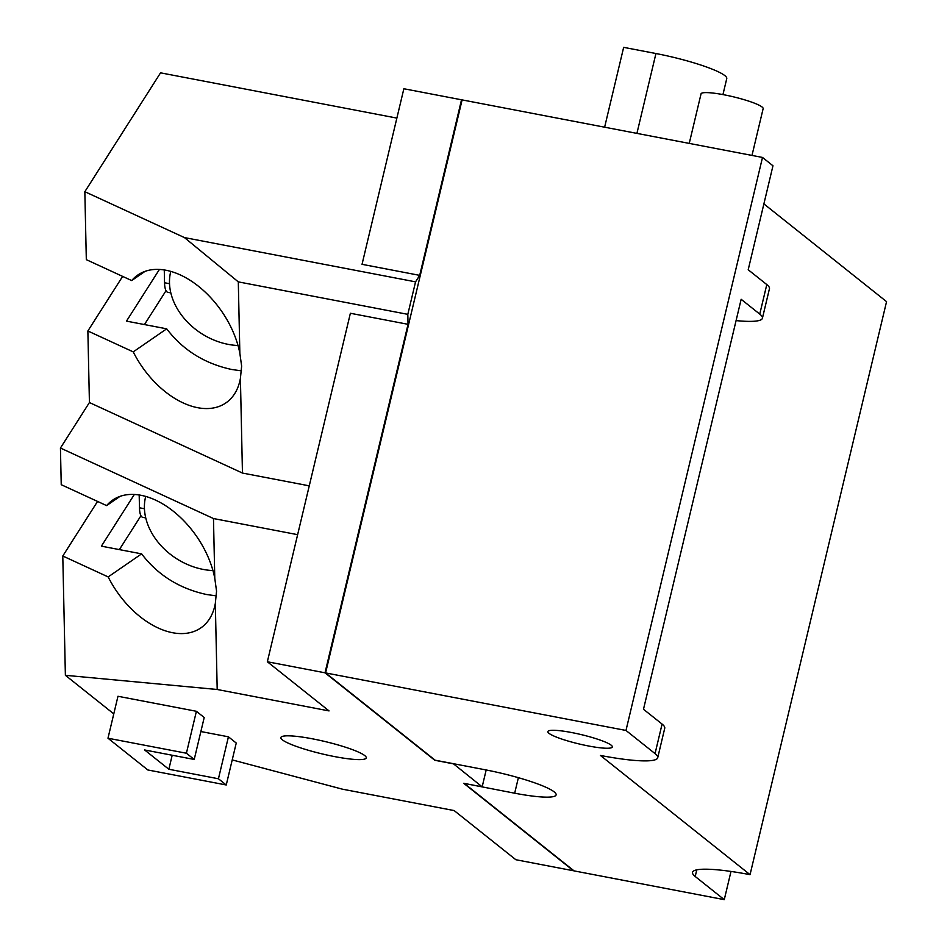 <?xml version="1.0" encoding="UTF-8"?>
<svg xmlns="http://www.w3.org/2000/svg" width="947" height="947" viewBox="0 0 947 947"><rect width="100%" height="100%" fill="white"/><g stroke="black" fill="none" stroke-linecap="round" stroke-linejoin="round"><path stroke-width="1.42" d="M170.791 271.387A61.377 47.314 -147.5 0 0 228.251 344.377A61.377 47.314 -147.5 0 0 238.017 345.513M145.708 496.429A61.377 47.314 -147.5 0 0 203.167 569.407A61.377 47.314 -147.5 0 0 212.945 570.556M164.269 269.942L164.541 282.751A21.485 6.262 100.8 0 0 167.856 292.303L170.815 292.872M139.185 494.985L139.469 507.781A21.485 6.262 100.8 0 0 142.772 517.346L145.743 517.914M145.08 271.339L131.692 280.572A77.642 48.498 55.4 0 1 137.765 275.056A77.642 48.498 55.4 0 1 180.439 274.997A77.642 48.498 55.4 0 1 239.851 353.267L241.639 366.122L240.408 378.386A77.642 48.498 55.4 0 1 225.907 402.889A77.642 48.498 55.4 0 1 183.221 402.949A77.642 48.498 55.4 0 1 133.243 351.882L166.696 328.822L126.484 321.128L159.416 269.433M144.453 324.561L166.033 290.693M120.009 496.382L106.62 505.603A77.642 48.498 55.4 0 1 112.681 500.087A77.642 48.498 55.4 0 1 155.367 500.028A77.642 48.498 55.4 0 1 214.78 578.309L216.555 591.153L215.324 603.428A77.642 48.498 55.4 0 1 200.823 627.92A77.642 48.498 55.4 0 1 158.149 627.979A77.642 48.498 55.4 0 1 108.171 576.924L141.612 553.865C157.806 575.113 179.492 588.667 206.671 594.527L216.449 595.888M141.612 553.865L101.4 546.159L134.332 494.476M119.369 549.603L140.949 515.736M107.982 738.222L186.405 753.232L194.218 759.458L144.631 749.965L168.85 769.26L218.437 778.765L226.25 784.98L147.839 769.97L107.982 738.222L117.973 696.27L196.396 711.292L204.209 717.518L194.218 759.458M166.696 328.822C182.889 350.082 204.576 363.636 231.755 369.496L241.532 370.857M133.243 351.882L87.87 330.977L122.636 276.394M106.62 505.603L61.235 484.698L60.442 448.026L213.477 518.542L214.78 578.309M108.171 576.924L62.786 556.007L97.553 501.437M396.876 118.103L160.552 72.836L84.839 191.696L86.319 259.656L131.692 280.572M215.324 603.428L217.194 689.487L65.379 675.306L62.786 556.007M267.35 661.764L325.01 672.808L408.039 324.312L350.378 313.268L267.35 661.764L329.047 710.913L217.194 689.487M297.63 534.664L213.477 518.542M453.282 763.673L482.165 786.839L486.178 769.97M482.165 786.839L463.71 783.299L573.491 870.767L515.843 859.722L454.146 810.573L342.293 789.147L232.228 759.908M200.871 731.534L228.428 736.813L236.241 743.04L226.25 784.98M228.428 736.813L218.437 778.765M172.188 755.244L168.85 769.26M196.396 711.292L186.405 753.232M334.729 756.617A43.882 6.357 13.4 0 1 280.868 737.547A43.882 6.357 13.4 0 1 312.392 738.814A43.882 6.357 13.4 0 1 366.252 757.884A43.882 6.357 13.4 0 1 334.729 756.617M309.267 485.847L242.456 473.05L89.42 402.534L60.442 448.026M89.42 402.534L87.87 330.977M240.408 378.386L242.456 473.05M65.379 675.306L113.782 713.872M84.839 191.696L184.44 237.579L238.301 281.875L239.851 353.267M419.699 275.364L362.038 264.32L403.86 88.746L461.52 99.79L419.699 275.364L415.555 281.851L184.44 237.579M325.01 672.808L434.803 760.275L453.246 763.803M408.039 324.312L407.814 314.345L238.301 281.875M407.814 314.345L415.555 281.851M461.935 100.583L325.709 672.417M604.624 127.206L623.659 47.35L655.94 53.529A57.696 8.345 13.4 0 1 726.751 78.613L722.94 94.593M325.59 672.915L625.979 730.457L762.501 157.439L462.1 99.897L325.59 672.915L435.135 760.192L485.302 769.804A57.696 8.345 13.4 0 1 556.114 794.876A57.696 8.345 13.4 0 1 514.683 793.207L464.551 783.465M588.537 745.987A33.145 4.794 13.4 0 1 547.863 731.581A33.145 4.794 13.4 0 1 571.657 732.54A33.145 4.794 13.4 0 1 612.342 746.934A33.145 4.794 13.4 0 1 588.537 745.987M730.989 871.441L724.266 899.65L574.071 870.885L464.515 783.607M724.266 899.65L695.205 876.496A80.093 11.589 13.4 0 1 692.529 872.341A80.093 11.589 13.4 0 1 750.048 874.661L886.558 301.643L763.886 203.901M750.048 874.661L600.41 755.446A79.785 11.553 13.4 0 0 657.715 757.754A79.785 11.553 13.4 0 0 655.052 753.611L625.979 730.457M657.715 757.754L664.747 728.207A79.785 11.553 -166.6 0 0 662.083 724.076L643.487 709.267L741.158 299.288L759.754 314.108A79.785 11.553 13.4 0 1 762.418 318.239A79.785 11.553 13.4 0 1 736.079 320.607M762.501 157.439L772.965 165.784L748.201 269.753L766.798 284.574L759.754 314.108M762.418 318.239L769.449 288.705A79.785 11.553 -166.6 0 0 766.798 284.574M689.238 143.411L701.04 93.871A31.914 4.617 13.4 0 1 723.958 94.783A31.914 4.617 13.4 0 1 763.14 108.656L751.989 155.426M169.513 283.698L164.541 282.751M144.441 508.74L139.469 507.781M518.376 777.688L514.683 793.207M655.94 53.529L636.917 133.385M696.791 869.843L695.205 876.496M662.083 724.076L655.052 753.611"/></g></svg>
